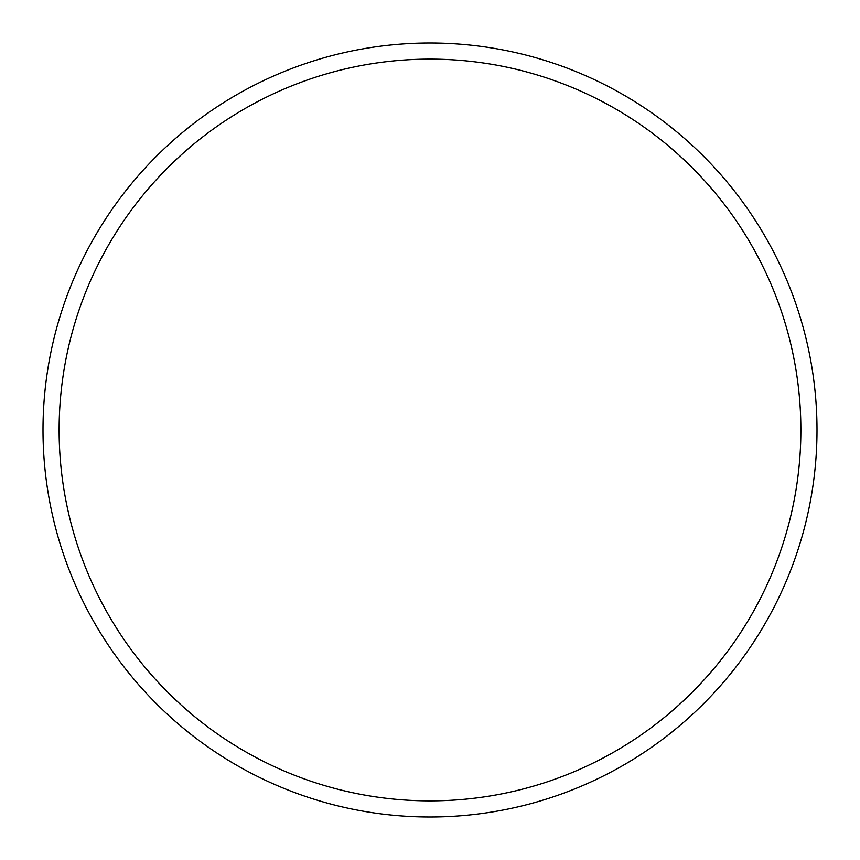 <?xml version="1.0" encoding="UTF-8"?>
<svg xmlns="http://www.w3.org/2000/svg" width="860" height="860" viewBox="0 0 860 860"><rect width="100%" height="100%" fill="white"/><g stroke="black" fill="none" stroke-linecap="round" stroke-linejoin="round"><path stroke-width="1.29" d="M800.875 430A370.875 370.875 0 0 0 430 59.125A370.875 370.875 0 0 0 59.125 430A370.875 370.875 0 0 0 430 800.875A370.875 370.875 0 0 0 800.875 430M43 430A387 387 0 0 1 430 43A387 387 0 0 1 817 430A387 387 0 0 1 430 817A387 387 0 0 1 43 430"/></g></svg>
